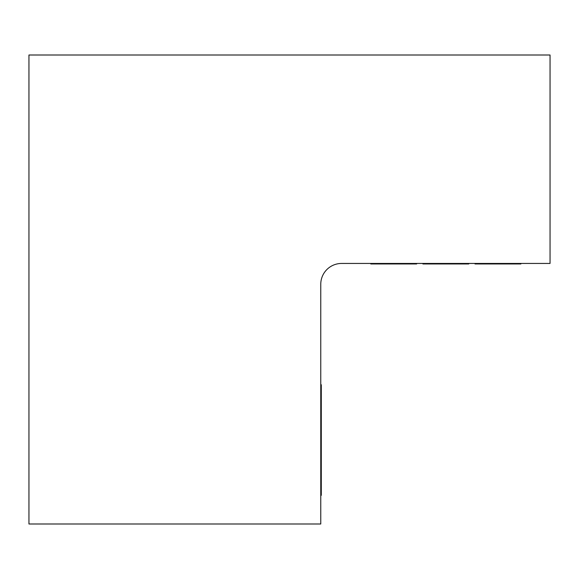<?xml version="1.0" encoding="UTF-8"?>
<svg xmlns="http://www.w3.org/2000/svg" width="579" height="579" viewBox="0 0 579 579"><rect width="100%" height="100%" fill="white"/><g stroke="black" fill="none" stroke-linecap="round" stroke-linejoin="round"><path stroke-width="0.87" d="M341.61 263.445L550.05 263.445L550.05 55.005L28.95 55.005L28.95 523.995L320.766 523.995L320.766 284.289A20.844 20.844 0 0 1 341.61 263.445M422.902 263.445L422.902 263.966L468.758 263.966L468.758 263.445M370.792 263.445L370.792 263.966L416.648 263.966L416.648 263.445M475.012 263.445L475.012 263.966L520.868 263.966L520.868 263.445M320.766 384.745L321.287 384.745L321.287 467.275L320.766 467.275M320.766 495.334L321.287 495.334L321.287 467.275M321.287 420.376L320.766 420.376"/></g></svg>

